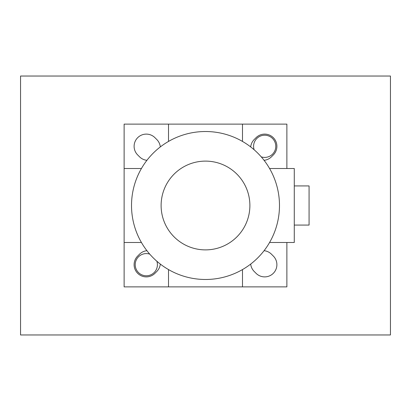 <?xml version="1.0" encoding="UTF-8"?>
<svg xmlns="http://www.w3.org/2000/svg" width="411" height="411" viewBox="0 0 411 411"><rect width="100%" height="100%" fill="white"/><g stroke="black" fill="none" stroke-linecap="round" stroke-linejoin="round"><path stroke-width="0.62" d="M254.132 149.753A11.097 11.097 0 0 1 262.948 135.358A11.097 11.097 0 0 1 275.781 146.316A11.097 11.097 0 0 1 261.247 156.868M156.868 261.247A11.097 11.097 0 0 1 145.155 275.719A11.097 11.097 0 0 1 135.46 262.372A11.097 11.097 0 0 1 149.753 254.132M390.45 76.035L390.45 334.965L20.55 334.965L20.55 76.035L390.45 76.035L390.45 334.965L20.55 334.965L20.55 76.035L390.45 76.035M205.5 131.52A73.98 73.98 0 0 0 141.43 242.49A73.98 73.98 0 0 0 269.57 242.49A73.98 73.98 0 0 0 205.5 131.52M205.5 161.112A44.388 44.388 0 0 0 167.061 227.694A44.388 44.388 0 0 0 243.939 227.694A44.388 44.388 0 0 0 205.5 161.112M160.311 264.073A12.207 12.207 0 0 1 156.797 271.466L154.947 273.315A12.207 12.207 0 0 1 137.685 273.315A12.207 12.207 0 0 1 137.685 256.053L139.535 254.204A12.207 12.207 0 0 1 146.927 250.689M250.689 146.927A12.207 12.207 0 0 1 254.204 139.535L256.053 137.685A12.207 12.207 0 0 1 273.315 137.685A12.207 12.207 0 0 1 273.315 154.947L271.466 156.797A12.207 12.207 0 0 1 264.073 160.311M146.927 160.311A12.207 12.207 0 0 1 139.535 156.797L137.685 154.947A12.207 12.207 0 0 1 137.685 137.685A12.207 12.207 0 0 1 154.947 137.685L156.797 139.535A12.207 12.207 0 0 1 160.311 146.927M264.073 250.689A12.207 12.207 0 0 1 271.466 254.204L273.315 256.053A12.207 12.207 0 0 1 273.315 273.315A12.207 12.207 0 0 1 256.053 273.315L254.204 271.466A12.207 12.207 0 0 1 250.689 264.073M168.51 269.57L168.51 286.878L124.122 286.878L124.122 242.49L141.43 242.49M141.43 168.51L124.122 168.51L124.122 124.122L168.51 124.122L168.51 141.43M286.878 242.49L286.878 286.878L242.49 286.878L242.49 269.57M242.49 141.43L242.49 124.122L286.878 124.122L286.878 168.51M124.122 242.49L124.122 168.51M242.49 286.878L168.51 286.878M294.276 225.074L309.072 225.074L309.072 185.926L294.276 185.926M168.51 124.122L242.49 124.122M269.57 168.51L294.276 168.51L294.276 242.49L269.57 242.49"/></g></svg>
